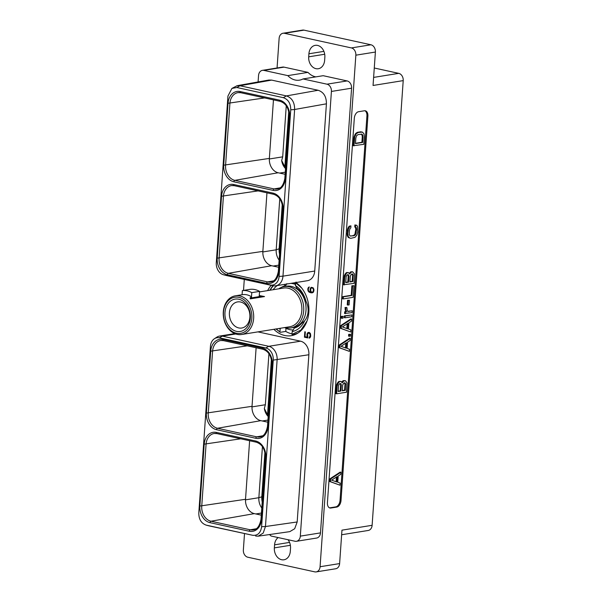 <?xml version="1.0" encoding="UTF-8"?>
<svg xmlns="http://www.w3.org/2000/svg" width="602" height="602" viewBox="0 0 602 602"><rect width="100%" height="100%" fill="white"/><g stroke="black" fill="none" stroke-linecap="round" stroke-linejoin="round"><path stroke-width="0.9" d="M340.642 381.352L338.399 381.766L336.751 384.272L336.428 385.92L337.15 386.078L336.608 393.806L346.519 392.211L346.963 382.902L345.631 380.87L343.953 380.818L342.169 382.887L341.259 381.578L339.784 381.495L338.204 383.03L337.15 386.078M336.751 384.272L337.474 384.43M329.505 507.855A6.125 3.74 102.3 0 0 329.896 507.817L335.773 506.876A6.125 3.74 102.3 0 0 340.055 500.247L366.927 115.945A6.125 3.74 102.3 0 0 364.85 110.738M345.014 380.652L343.23 380.66L341.74 382.089M336.428 385.92L335.886 393.648L336.608 393.806M350.943 225.855L349.07 226.217L347.61 229.023L347.181 235.119L348.272 237.504L350.831 238.324L355.045 237.323L356.873 235.111L357.716 232.109L357.483 226.427L356.723 225.261L355.616 225.103L355.473 227.18L356.098 227.405L356.55 229.467L355.586 234.569L354.104 235.728L350.198 236.052L349.295 234.675L349.371 230.626L350.131 228.369L350.8 227.932L350.943 225.855L349.792 226.375L348.332 229.181L347.805 233.704L348.242 236.503L349.8 238.166M356.723 225.261L354.894 224.945L354.751 227.022L355.376 227.247L355.827 229.309L354.864 234.411L353.382 235.57L350.281 236.067M340.92 472.246L340.198 472.088L329.934 478.831L329.745 481.502L340.017 485.212L340.16 483.113L337.752 482.24L338.189 476.024L340.777 474.346L340.92 472.246L330.656 478.989L330.468 481.66L340.017 485.212M362.404 132.116L360.651 131.8L357.513 132.305L355.541 133.584L353.765 138.016L353.223 145.744L363.856 144.307L364.398 136.579L363.962 133.779L362.404 132.116L358.235 132.463L356.264 133.742L354.811 136.534L353.946 145.902M350.281 338.414L349.559 338.256L339.287 344.999L339.107 347.67L349.378 351.38L349.521 349.28L347.113 348.407L347.55 342.184L350.138 340.514L350.281 338.414L340.01 345.157L339.829 347.828L349.378 351.38M350.567 334.321L348.686 334.351L348.566 336.119L349.288 336.277L350.447 336.089L350.567 334.321L349.408 334.509L349.288 336.277M351.636 319.037L350.913 318.879L340.649 325.614L340.461 328.286L350.733 331.995L350.876 329.896L348.468 329.031L348.904 322.807L351.493 321.137L351.636 319.037L341.372 325.772L341.183 328.444L350.733 331.995M351.922 314.936L344.419 315.877L344.291 317.645L345.014 317.803L351.801 316.712L351.922 314.936L345.142 316.035L345.014 317.803M343.17 316.351L341.289 316.374L341.168 318.149L341.891 318.308L343.05 318.119L343.17 316.351L342.011 316.532L341.891 318.308M352.215 310.813L348.009 311.49L347.264 310.692L346.865 307.584L346.142 307.426L344.984 307.614L345.872 311.558L344.705 311.746L344.585 313.514L352.087 312.581L352.215 310.813L347.783 311.249M349.446 300.263L347.565 300.285L347.241 304.921L347.964 305.079L349.122 304.89L349.446 300.263L348.287 300.443L347.964 305.079M353.968 285.709L351.877 285.769L351.214 295.304L342.666 296.681L342.523 298.765L343.245 298.923L353.156 297.328L353.968 285.709L352.599 285.927L351.937 295.462L343.388 296.839L343.245 298.923M348.249 272.495L346.007 272.902L344.367 275.407L343.501 284.791L354.134 283.354L354.57 274.045L352.629 271.788L350.898 272.39L349.785 274.023L348.249 272.495L346.729 273.06L345.819 274.166L344.765 277.221L344.224 284.949M352.629 271.788L350.846 271.803L349.348 273.233M327.428 502.647A6.125 3.74 102.3 0 0 329.971 508.013A6.125 3.74 102.3 0 0 330.859 508.028L336.736 507.087A6.125 3.74 102.3 0 0 341.018 500.458L367.89 116.156A6.125 3.74 102.3 0 0 365.339 110.791A6.125 3.74 102.3 0 0 364.451 110.768L358.574 111.716A6.125 3.74 102.3 0 0 354.3 118.346L327.428 502.647M283.015 33.245A6.313 4.869 -99.1 0 1 284.453 33.291L351.395 47.927A6.313 4.869 -99.1 0 1 355.85 55.188L320.076 566.73L339.618 563.585L341.959 530.159L372.119 525.305L403.212 80.615L373.052 85.469L375.392 52.043A6.313 4.869 80.9 0 0 370.937 44.781L303.995 30.145A6.313 4.869 80.9 0 0 302.558 30.1L283.015 33.245A6.313 4.869 -99.1 0 0 279.125 38.415L277.063 67.988M244.502 533.635L243.358 549.957A6.313 4.869 -99.1 0 0 247.813 557.219L314.756 571.855A6.313 4.869 -99.1 0 0 316.193 571.9A6.313 4.869 -99.1 0 0 320.076 566.73M278.154 537.571A10.294 7.931 -99.1 0 0 274.572 544.833L274.354 547.88A10.294 7.931 -99.1 0 0 283.963 559.792A10.294 7.931 -99.1 0 0 290.299 551.364L290.51 548.317A10.294 7.931 -99.1 0 0 288.034 539.731M324.636 60.313L324.847 57.265A10.294 7.931 -99.1 0 0 315.245 45.353A10.294 7.931 -99.1 0 0 308.909 53.781L308.698 56.829A10.294 7.931 -99.1 0 0 318.3 68.741A10.294 7.931 -99.1 0 0 324.636 60.313M351.583 88.193L331.416 91.444L300.315 536.134L320.49 532.883L351.583 88.193A6.313 4.869 80.9 0 0 347.128 80.931L323.176 75.694L303.002 78.945A18.572 14.313 80.9 0 1 299.45 80.156A18.572 14.313 80.9 0 1 287.824 75.626L307.991 72.375L284.039 67.138A6.313 4.869 80.9 0 0 282.601 67.093L262.434 70.344A6.313 4.869 -99.1 0 0 258.544 75.506L258.092 81.955M315.862 76.875A18.572 14.313 80.9 0 1 307.991 72.375M320.49 532.883A6.313 4.869 80.9 0 1 316.607 538.053L296.432 541.296A6.313 4.869 -99.1 0 0 300.315 536.134M339.618 563.585A6.313 4.869 80.9 0 1 335.735 568.755L316.193 571.9M372.119 525.305A6.313 4.869 80.9 0 1 368.236 530.467L341.635 534.749M374.278 68.003L398.757 73.354A6.313 4.869 80.9 0 1 403.212 80.615M271.412 359.281L267.506 415.192M264.91 452.245L261.802 496.688A14.343 11.047 -99.1 0 0 262.216 502.008M288.749 111.37L284.836 167.288M282.248 204.341L279.14 248.776L279.93 248.656M268.191 416.501A12.476 9.609 80.9 0 1 264.331 408.457L268.221 416.095M264.331 408.457L265.362 404.74L268.936 353.69M262.434 446.654L258.86 497.703L262.6 496.56M261.795 508.02A12.476 9.609 80.9 0 1 258.86 497.703L245.496 499.856M210.068 522.671A14.456 11.137 80.9 0 1 199.872 506.056L204.206 444.141A14.456 11.137 80.9 0 1 216.381 432.417L255.632 440.995A14.456 11.137 80.9 0 1 265.828 457.61L261.501 519.526A14.456 11.137 80.9 0 1 249.318 531.25L210.068 522.671A1.339 0.813 -77.7 0 1 210.993 521.227L254.33 513.626L261.298 515.154M254.33 513.626A12.476 9.609 80.9 0 1 245.526 499.284L249.619 440.732M210.437 346.376L198.788 513.002C198.833 519.391 201.316 523.431 206.23 525.132L252.705 535.291C257.709 535.765 260.674 532.913 261.599 526.735L273.248 360.116A10.55 8.127 -99.1 0 0 265.806 347.979L219.331 337.82A10.55 8.127 -99.1 0 0 214.417 338.723A10.55 8.127 -99.1 0 0 210.437 346.376M205.944 525.064L209.18 525.907L205.944 525.064M209.18 525.907L252.705 535.291M265.459 526.524L297.177 521.972L308.871 354.744A11.792 9.083 80.9 0 0 300.548 341.191L268.801 346.3A11.792 9.083 80.9 0 1 277.116 359.853L265.467 526.472L263.217 533.063L258.213 536.171L255.654 536.073M265.806 347.979L268.801 346.3L222.326 336.134L219.331 337.82M214.417 338.723L216.84 337.15A11.792 9.083 80.9 0 1 219.64 336.059A11.792 9.083 80.9 0 1 222.326 336.134L235.728 333.982M297.177 521.972L294.679 528.744L289.803 531.634L258.213 536.171M300.548 341.191L257.949 331.875M303.002 78.945L326.961 84.182A6.313 4.869 -99.1 0 1 331.416 91.444M269.485 534.553A18.572 14.313 80.9 0 1 271.043 536.013L294.995 541.251A6.313 4.869 -99.1 0 0 296.432 541.296M244.284 279.441L243.517 290.412M287.824 75.626L263.864 70.389A6.313 4.869 -99.1 0 0 262.434 70.344M231.928 88.411L237.15 85.687L268.823 80.043L271.622 80.104L318.097 90.262C323.68 92.083 326.45 96.598 326.419 103.822L314.726 271.05A11.792 9.083 80.9 0 1 307.471 280.698L275.716 285.807A11.792 9.083 80.9 0 1 273.037 285.724L270.208 284.979A10.55 8.127 -99.1 0 0 279.102 276.423L290.751 109.797C290.706 103.409 288.223 99.368 283.309 97.667L236.834 87.508L231.928 88.411L227.94 96.064L216.291 262.69A10.55 8.127 -99.1 0 0 223.447 274.745A10.55 8.127 -99.1 0 0 223.733 274.821L270.208 284.979M295.928 282.556A28.655 22.078 80.9 0 1 308.781 312.905A28.655 22.078 80.9 0 1 291.21 335.69A28.655 22.078 80.9 0 1 284.693 335.487A28.655 22.078 80.9 0 1 273.872 329.309M267.642 290.608A28.655 22.078 80.9 0 1 271.193 285.325M307.84 336.902L307.66 333.771L309.142 333.034L310.278 335.043L309.112 338.173L310.105 337.639L310.73 336.149L310.399 333.47L309.293 332.417L308.119 332.485L306.945 334.336L307.344 337.188L305.018 336.676L305.349 331.89L304.83 331.777L304.446 337.21L307.765 337.933L307.84 336.902M311.151 287.312L310.105 289.193L310.647 292.083L309.037 291.383L308.397 290.367L308.367 288.787L309.3 286.958L308.457 287.38L307.825 288.862L308.668 291.812L312.054 292.873L313.273 292.331L313.898 290.841L313.883 289.208L313.07 287.733L311.151 287.312L310.497 289.133L311.038 292.015L310.647 292.083M262.02 291.511L261.486 291.601M314.726 271.05L282.97 276.16L294.619 109.541L290.751 109.797M237.15 85.687L239.957 85.747L286.432 95.914C291.917 97.81 294.649 102.332 294.626 109.489L294.619 109.541M279.102 276.423L282.97 276.16A11.792 9.083 80.9 0 1 275.716 285.807M223.447 274.745L226.239 275.483A11.792 9.083 80.9 0 0 226.563 275.565L273.037 285.724M278.628 267.25L271.66 265.723A12.476 9.609 80.9 0 1 262.863 251.38L266.957 192.828M279.132 260.109A12.476 9.609 80.9 0 1 276.198 249.8L279.772 198.75M279.554 254.104A14.343 11.047 80.9 0 1 279.14 248.776L276.198 249.8L262.833 251.952M256.121 347.768L252.027 406.32A12.476 9.609 -99.1 0 0 260.832 420.663L267.8 422.19M285.529 168.598A12.476 9.609 80.9 0 1 281.668 160.553L285.559 168.191M281.668 160.553L282.699 156.836L286.266 105.786M285.13 174.287L278.162 172.759A12.476 9.609 -99.1 0 1 269.365 158.416L273.458 99.864M304.446 337.21L307.78 337.79M305.206 331.86L304.838 337.143M307.344 337.188L307.742 337.128L306.952 336.134M306.877 335.306L307.344 336.074M306.945 334.336L307.344 334.276L307.268 335.246M307.133 333.561L307.524 333.5L307.344 334.276M307.577 332.853L307.968 332.786L307.524 333.5M309.172 337.383L309.511 338.023M310.022 336.714L310.414 336.653L310.09 337.12M310.211 336.059L310.602 335.991L310.414 336.653M310.278 335.043L310.67 334.983L310.602 335.991M310.188 334.328L310.67 334.983M309.947 333.741L310.579 334.26M309.548 333.297L310.339 333.674M309.142 333.034L309.94 333.237M308.849 332.974L309.533 332.974M310.737 287.703L311.129 287.643M311.121 292.835L312.31 292.805M310.203 292.64L311.512 292.775M309.293 292.271L310.594 292.572M308.668 291.812L309.684 292.211M308.186 291.217L309.059 291.744M307.855 290.337L308.578 291.157M307.78 289.509L308.247 290.277M307.825 288.862L308.179 289.442M308.013 288.095L308.405 288.027L308.224 288.802M308.457 287.38L308.849 287.32L308.405 288.027M309.3 287.011L308.849 287.32M310.12 290.834L310.512 290.766M310.045 290.006L310.436 289.938M310.105 289.193L310.497 289.133M310.293 288.426L310.685 288.358M312.822 292.06L311.573 292.113L310.662 290.856L310.813 288.629L311.874 287.801L313.1 288.095L313.838 289.667L313.266 291.812L311.994 292.211M311.874 287.801L313.1 288.599L313.446 289.735L313.19 291.413L312.43 292.128M312.295 287.891L312.686 287.831M312.709 288.162L313.1 288.095M313.1 288.599L313.491 288.539M313.341 289.178L313.74 289.118M313.446 289.735L313.838 289.667M313.364 290.924L313.755 290.856M313.19 291.413L313.582 291.345M312.874 291.872L313.266 291.812M338.121 391.496L338.542 385.566L339.242 383.948L340.265 383.482L341.342 385.114L340.92 391.044L338.121 391.496M344.035 382.872L345.578 383.527L345.3 390.344L342.29 390.826L342.704 384.896L344.035 382.872M341.898 382.262L342.365 382.36M342.568 381.096L343.29 381.254M343.23 380.66L343.953 380.818M339.061 381.337L339.784 381.495M338.399 381.766L339.122 381.924M337.481 382.872L338.204 383.03M340.07 383.512L340.619 384.956L340.198 390.886L338.143 391.217M340.198 390.886L340.92 391.044M340.619 384.956L341.342 385.114M340.476 384.076L341.199 384.234M340.122 383.534L340.845 383.692M344.442 382.804L344.991 384.257L344.577 390.186L342.312 390.547M344.502 382.827L345.224 382.985M344.856 383.369L345.578 383.527M344.991 384.257L345.714 384.415M344.577 390.186L345.3 390.344M348.122 227.654L348.844 227.812M347.61 229.023L348.332 229.181M349.07 226.217L349.792 226.375M353.382 235.57L354.104 235.728M354.217 235.126L354.939 235.284M354.864 234.411L355.586 234.569M355.338 233.425L356.06 233.584M355.624 232.146L356.346 232.304M355.827 229.309L356.55 229.467M355.707 228.098L356.429 228.256M355.376 227.247L356.098 227.405M354.751 227.022L355.473 227.18M354.894 224.945L355.616 225.103M348.272 237.504L348.994 237.662M347.52 236.345L348.242 236.503M347.181 235.119L347.903 235.277M347.083 233.546L347.805 233.704M347.286 230.664L348.009 230.822M329.934 478.831L330.656 478.989M329.745 481.502L330.468 481.66M331.642 480.148L337.21 476.551L336.827 482.021L331.642 480.148M336.443 477.047L336.112 481.758M353.765 138.016L354.488 138.174M354.089 136.376L354.811 136.534M354.601 135.014L355.323 135.172M355.541 133.584L356.264 133.742M356.437 132.801L357.159 132.959M357.513 132.305L358.235 132.463M360.651 131.8L361.373 131.958M355.458 143.592L355.85 137.978L356.61 135.713L358.1 134.555L362.005 134.231L363.029 136.82L362.637 142.441L355.458 143.592M361.2 134.058L361.847 134.592L362.306 136.662L361.915 142.283L355.481 143.314M361.283 134.073L362.005 134.231M361.847 134.592L362.57 134.75M362.186 135.45L362.908 135.608M362.306 136.662L363.029 136.82M361.915 142.283L362.637 142.441M339.287 344.999L340.01 345.157M339.107 347.67L339.829 347.828M341.003 346.316L346.571 342.719L346.188 348.182L341.003 346.316M345.804 343.215L345.473 347.926M348.686 334.351L349.408 334.509M340.649 325.614L341.372 325.772M340.461 328.286L341.183 328.444M342.357 326.939L347.926 323.334L347.542 328.805L342.357 326.939M347.158 323.831L346.827 328.549M344.419 315.877L345.142 316.035M341.289 316.374L342.011 316.532M344.705 311.746L345.428 311.904L345.307 313.672M345.872 311.558L346.594 311.716L345.428 311.904M345.586 311.121L346.594 311.716M345.232 310.218L345.954 310.376L346.308 311.279M345.089 309.285L345.811 309.443L345.954 310.376M344.984 307.614L345.706 307.772L345.811 309.443M346.865 307.584L345.706 307.772M347.565 300.285L348.287 300.443M342.666 296.681L343.388 296.839M351.214 295.304L351.937 295.462M351.877 285.769L352.599 285.927M349.506 273.398L349.98 273.504M350.176 272.232L350.898 272.39M350.846 271.803L351.568 271.961M344.043 277.063L344.765 277.221M344.367 275.407L345.089 275.565M345.096 274.008L345.819 274.166M346.007 272.902L346.729 273.06M346.677 272.473L347.399 272.631M345.736 282.639L346.15 276.709L346.857 275.091L347.881 274.617L348.949 276.258L348.535 282.188L345.736 282.639M351.643 274.015L353.186 274.67L352.907 281.48L349.905 281.969L350.319 276.04L351.643 274.015M347.685 274.655L348.227 276.1L347.813 282.029L345.759 282.361M347.738 274.67L348.46 274.828M348.091 275.212L348.814 275.37M348.227 276.1L348.949 276.258M347.813 282.029L348.535 282.188M352.057 273.948L352.606 275.392L352.185 281.322L349.92 281.691M352.11 273.97L352.832 274.128M352.463 274.512L353.186 274.67M352.606 275.392L353.329 275.55M352.185 281.322L352.907 281.48M241.59 334.509A19.603 15.103 -99.1 0 0 253.645 318.473A19.603 15.103 80.9 0 0 235.359 295.808A19.603 15.103 80.9 0 0 223.304 311.836A19.603 15.103 -99.1 0 0 241.59 334.509L289.765 326.751A19.603 15.103 -99.1 0 0 301.82 310.715A19.603 15.103 80.9 0 0 283.534 288.049L259.552 291.91M259.161 296.628L259.59 291.391L251.756 292.647L251.523 296.771L250.086 297.885L250.297 298.855L264.534 296.568A6.283 1.159 4 0 0 259.161 296.628L251.448 297.87A6.283 1.159 4 0 0 250.123 298.329M259.236 295.529L264.534 296.568M259.59 291.391A23.644 18.218 80.9 0 0 250.199 289.336L242.365 290.593L242.072 294.724A19.603 15.103 80.9 0 1 242.38 294.679A19.603 15.103 80.9 0 1 251.463 296.778M278.779 288.817A20.935 16.134 80.9 0 1 284.167 286.59A20.935 16.134 80.9 0 1 303.701 310.805A20.935 16.134 -99.1 0 1 290.819 327.94L293.114 327.571A20.935 16.134 -99.1 0 0 305.989 310.436A20.935 16.134 80.9 0 0 286.454 286.221L284.167 286.59M285.009 327.518A20.935 16.134 -99.1 0 0 290.819 327.94M290.841 283.369A23.425 18.045 80.9 0 1 295.477 284.46M282.346 287.026A21.657 16.683 -99.1 0 1 285.604 285.694L286.845 283.662M304.665 320.768A24.765 19.076 80.9 0 1 292.181 331.589L294.363 328.03A21.657 16.683 80.9 0 0 301.075 323.959L304.665 320.768A15.554 11.987 -99.1 0 0 306.019 301.354L303.084 295.251A21.657 16.683 -99.1 0 0 297.14 288.411L295.401 285.483L296.033 282.007M293.144 283A23.425 18.045 80.9 0 1 295.552 283.376M285.604 285.694L285.1 285.777L284.302 284.422M281.397 287.372A21.657 16.683 80.9 0 1 285.1 285.777M284.708 327.563A23.425 18.045 -99.1 0 0 293.189 329.949M269.741 290.269L272.856 285.687M297.832 333.154L292.632 334.893L291.985 334.366L300.91 330.077L307.05 320.949M285.995 328.278L285.777 331.424A28.091 21.642 -99.1 0 0 292.023 333.877M285.777 331.424L280.291 332.304L275.972 328.97M276.25 328.925L280.291 332.304M273.218 285.762L270.02 290.224M280.585 328.225L280.141 328.955A24.765 19.076 80.9 0 1 279.373 328.421M273.142 289.72A24.765 19.076 80.9 0 1 277.236 285.566M280.141 328.955L279.945 331.732M292.181 331.589L291.985 334.366M301.768 288.132L295.597 282.707M306.019 301.354A24.765 19.076 -99.1 0 0 295.401 285.483M249.883 317.201A13.221 10.189 -99.1 0 0 237.549 301.911A13.221 10.189 -99.1 0 0 229.415 312.731A13.221 10.189 -99.1 0 0 241.756 328.022A13.221 10.189 -99.1 0 0 249.883 317.201M250.342 318.059A16.389 12.627 -99.1 0 0 238.783 299.224A16.389 12.627 -99.1 0 0 224.975 312.513A16.389 12.627 -99.1 0 0 236.533 331.356A16.389 12.627 -99.1 0 0 250.342 318.059M223.492 312.19A18.301 14.102 -99.1 0 0 236.405 333.23A18.301 14.102 -99.1 0 0 251.824 318.383A18.301 14.102 80.9 0 0 238.911 297.343A18.301 14.102 80.9 0 0 223.492 312.19M242.365 290.593A23.644 18.218 80.9 0 1 251.756 292.647M330.859 508.028L329.896 507.817M355.85 55.188L375.392 52.043M351.395 47.927L370.937 44.781M284.453 33.291L303.995 30.145M373.616 77.402L398.757 73.354M308.698 56.829L324.711 54.255M308.909 53.781L323.899 51.366M255.82 513.957L261.441 513.047M255.632 440.995A1.339 0.813 102.3 0 0 256.189 442.169A1.339 0.813 102.3 0 0 256.377 442.177M265.828 457.61L265.339 457.385L261.005 519.3C259.658 526.035 257.107 529.557 253.344 529.88A13.116 10.106 80.9 0 1 250.244 529.805L210.993 521.227A13.116 10.106 80.9 0 1 201.745 506.147L206.072 444.231A13.116 10.106 80.9 0 1 214.252 433.485A13.116 10.106 80.9 0 1 216.788 433.53M216.57 429.708A14.456 11.137 80.9 0 1 206.373 413.092L210.708 351.177A14.456 11.137 80.9 0 1 222.883 339.453L262.133 348.031A14.456 11.137 80.9 0 1 272.33 364.646L268.003 426.562A14.456 11.137 80.9 0 1 255.82 438.286L216.57 429.708A1.339 0.813 -77.7 0 1 217.495 428.263A13.116 10.106 80.9 0 1 208.247 413.183L212.574 351.267A13.116 10.106 80.9 0 1 220.753 340.521A13.116 10.106 80.9 0 1 223.282 340.566M265.467 526.472L261.599 526.735M308.871 354.744L273.248 360.116M347.128 80.931L326.961 84.182M263.864 70.389L284.039 67.138M326.419 103.822L294.626 109.489M271.622 80.104L239.957 85.747L236.834 87.508M318.097 90.262L286.432 95.914L283.309 97.667M272.969 193.091A14.456 11.137 80.9 0 1 283.166 209.707L278.831 271.622A14.456 11.137 80.9 0 1 266.656 283.346L227.405 274.768A14.456 11.137 80.9 0 1 217.209 258.153L221.536 196.237A14.456 11.137 80.9 0 1 233.719 184.513L272.969 193.091A1.339 0.813 102.3 0 0 273.526 194.265A1.339 0.813 102.3 0 0 273.707 194.273M233.907 181.804A14.456 11.137 80.9 0 1 223.711 165.189L228.038 103.273A14.456 11.137 80.9 0 1 240.221 91.549L279.471 100.128A14.456 11.137 80.9 0 1 289.667 116.743L285.333 178.659A14.456 11.137 80.9 0 1 273.157 190.382L233.907 181.804A1.339 0.813 -77.7 0 1 234.833 180.359A13.116 10.106 80.9 0 1 225.577 165.279L229.911 103.363A13.116 10.106 80.9 0 1 238.091 92.618A13.116 10.106 80.9 0 1 240.619 92.655M226.563 275.565L223.733 274.821M283.166 209.707L282.669 209.481L278.342 271.397C276.995 278.132 274.437 281.653 270.682 281.977A13.116 10.106 80.9 0 1 267.581 281.902L228.331 273.323A13.116 10.106 80.9 0 1 219.083 258.243L223.41 196.327A13.116 10.106 80.9 0 1 231.589 185.582A13.116 10.106 80.9 0 1 234.118 185.619M278.831 271.622L278.342 271.397M266.656 283.346A1.339 0.813 -77.7 0 1 267.581 281.902L273.458 280.871M227.405 274.768A1.339 0.813 -77.7 0 1 228.331 273.323L271.66 265.723M217.209 258.153L262.863 251.38M221.536 196.237L258.1 190.894M233.719 184.513A1.339 0.813 102.3 0 0 234.276 185.687A1.339 0.813 102.3 0 0 234.456 185.687M273.157 266.054L278.779 265.143M251.997 406.892L265.362 404.74M262.322 420.994L267.943 420.083M262.133 348.031A1.339 0.813 102.3 0 0 262.69 349.205A1.339 0.813 102.3 0 0 262.878 349.213M272.33 364.646L271.833 364.421L267.506 426.336C266.159 433.071 263.608 436.593 259.846 436.917A13.116 10.106 80.9 0 1 256.745 436.841L217.495 428.263L260.832 420.663M268.003 426.562L267.506 426.336M255.82 438.286A1.339 0.813 -77.7 0 1 256.745 436.841L262.623 435.81M206.373 413.092L252.027 406.32M210.708 351.177L247.264 345.834M222.883 339.453A1.339 0.813 102.3 0 0 223.44 340.627A1.339 0.813 102.3 0 0 223.628 340.627M279.659 173.083L285.28 172.18M269.335 158.988L282.699 156.836M279.471 100.128A1.339 0.813 102.3 0 0 280.028 101.302A1.339 0.813 102.3 0 0 280.208 101.309M289.667 116.743L289.171 116.517L284.844 178.433C283.497 185.168 280.938 188.689 277.176 189.013A13.116 10.106 80.9 0 1 274.083 188.938L234.833 180.359L278.162 172.759M285.333 178.659L284.844 178.433M273.157 190.382A1.339 0.813 -77.7 0 1 274.083 188.938L279.96 187.907M223.711 165.189L269.365 158.416M228.038 103.273L264.594 97.93M240.221 91.549A1.339 0.813 102.3 0 0 240.777 92.723A1.339 0.813 102.3 0 0 240.958 92.723M216.381 432.417A1.339 0.813 102.3 0 0 216.938 433.591A1.339 0.813 102.3 0 0 217.126 433.591M204.206 444.141L240.762 438.798M199.872 506.056L245.526 499.284M249.318 531.25A1.339 0.813 -77.7 0 1 250.244 529.805L256.121 528.774M261.501 519.526L261.005 519.3M274.572 544.833L289.562 542.417M274.354 547.88L290.375 545.299M336.736 507.087L335.773 506.876M341.018 500.458L340.055 500.247M367.89 116.156L366.927 115.945M251.448 297.87L251.523 296.771M214.252 433.485L216.938 433.591L256.189 442.169C262.081 444.08 265.128 449.152 265.339 457.385M219.64 336.059L234.78 333.621M231.589 185.582L234.276 185.687L273.526 194.265C279.411 196.177 282.466 201.249 282.669 209.481M220.753 340.521L223.44 340.627L262.69 349.205C268.582 351.116 271.63 356.188 271.833 364.421M238.091 92.618L240.777 92.723L280.028 101.302C285.912 103.213 288.968 108.285 289.171 116.517M235.359 295.808L242.38 294.679M295.409 334.449L292.632 334.893"/></g></svg>
